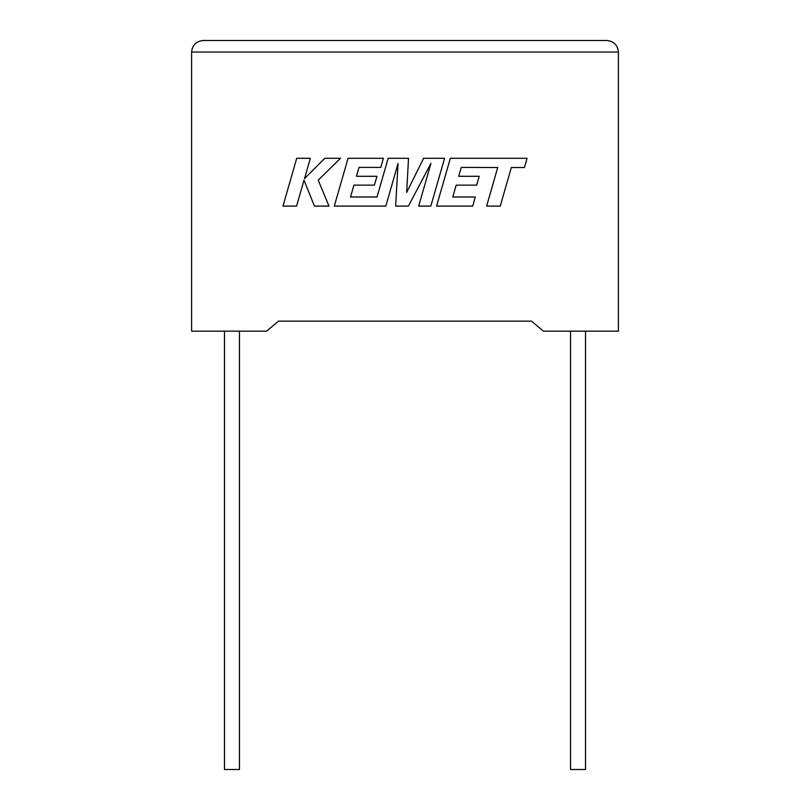 <?xml version="1.0" encoding="UTF-8"?>
<svg xmlns="http://www.w3.org/2000/svg" width="810" height="810" viewBox="0 0 810 810"><rect width="100%" height="100%" fill="white"/><g stroke="black" fill="none" stroke-linecap="round" stroke-linejoin="round"><path stroke-width="1.21" d="M570.524 331.179L570.524 769.5L585.519 769.5L585.519 331.179M239.476 331.179L239.476 769.5L224.481 769.5L224.481 331.179M531.562 321.155L543.419 331.179L618.394 331.179L618.394 52.032C617.655 45.077 613.818 41.229 606.862 40.5C613.818 41.229 617.655 45.077 618.394 52.032L191.606 52.032L191.606 331.179L266.581 331.179L278.438 321.155L531.562 321.155L278.438 321.155M203.138 40.5C196.182 41.229 192.345 45.077 191.606 52.032C192.345 45.077 196.182 41.229 203.138 40.5L606.862 40.5M296.723 158.294L282.984 206.094L296.571 206.094L304.013 180.144L314.432 206.094L328.981 206.094L318.219 180.144L340.534 158.294L324.8 158.294L304.489 178.676L310.331 158.294L296.723 158.294M444.579 158.294L423.61 158.294L406.671 192.446L408.513 158.294L388.152 158.294L377.025 197.002L350.527 197.002L353.909 185.125L374.423 185.125L376.954 176.286L356.43 176.286L359.022 167.397L380.801 167.397L383.383 158.294L348.067 158.294L334.307 206.094L385.813 206.094L398.034 163.539L395.644 206.094L408.392 206.094L430.96 163.336L418.689 206.094L430.829 206.094L444.579 158.294M461.285 167.397L497.725 167.528L486.628 206.094L500.246 206.094L511.333 167.528L524.424 167.528L527.077 158.294L450.34 158.294L436.58 206.094L472.706 206.094L475.288 197.002L452.78 197.002L456.172 185.125L476.685 185.125L479.206 176.286L458.693 176.286L461.285 167.397"/></g></svg>

